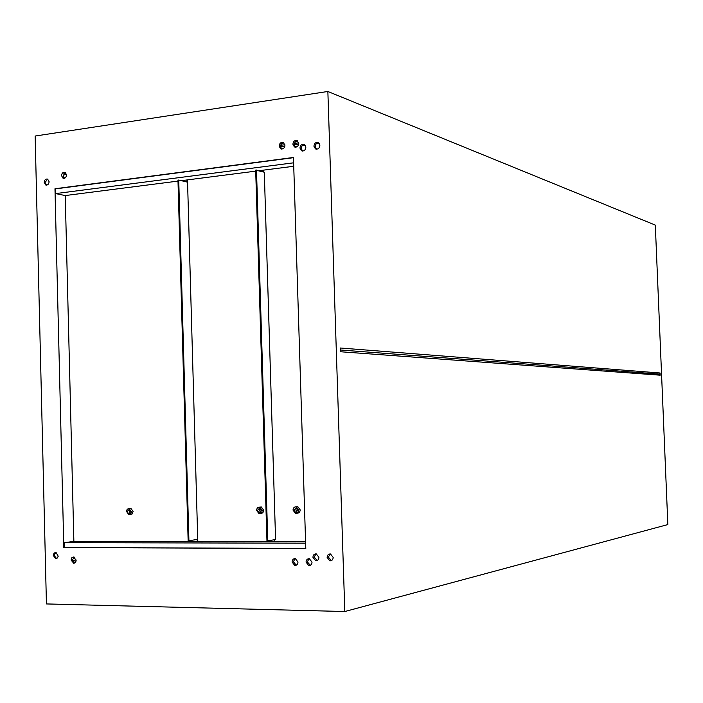 <?xml version="1.0" encoding="UTF-8"?>
<svg xmlns="http://www.w3.org/2000/svg" width="703" height="703" viewBox="0 0 703 703"><rect width="100%" height="100%" fill="white"/><g stroke="black" fill="none" stroke-linecap="round" stroke-linejoin="round"><path stroke-width="1.05" d="M292.07 561.987L294.724 565.405C296.728 565.467 297.808 564.342 297.984 562.04L295.339 558.621C293.336 558.56 292.246 559.685 292.07 561.987M296.279 565.186L293.379 561.741L295.102 558.595M306.051 562.11L308.722 565.546C310.744 565.607 311.842 564.474 312.018 562.163L309.364 558.727C307.334 558.665 306.227 559.79 306.051 562.11M310.295 565.317L307.343 561.855L309.083 558.7M312.94 557.286L315.603 560.722C317.642 560.792 318.758 559.658 318.934 557.33L316.28 553.902C314.232 553.823 313.116 554.948 312.94 557.286M317.185 560.511L314.223 557.048L315.99 553.859M313.907 146.18L315.427 148.878C317.941 149.554 319.417 148.395 319.865 145.38L318.354 142.683C315.832 141.997 314.346 143.157 313.907 146.18M318.547 142.797C316.491 142.981 315.366 144.247 315.181 146.602L316.517 149.185M299.953 148.052L301.482 150.75C303.96 151.409 305.418 150.24 305.849 147.261L304.337 144.563C301.851 143.895 300.383 145.055 299.953 148.052M304.54 144.686C302.518 144.888 301.42 146.154 301.244 148.465L302.571 151.048M292.879 144.22L294.39 146.918C296.868 147.568 298.318 146.4 298.749 143.421L297.237 140.741C294.759 140.073 293.309 141.241 292.879 144.22M297.448 140.864L295.708 141.417L294.337 143.403L294.179 144.642L295.488 147.208M279.126 146.092L280.646 148.781C283.089 149.414 284.522 148.245 284.935 145.301L283.432 142.612C280.98 141.98 279.548 143.131 279.126 146.092M283.652 142.744L281.631 143.561L280.594 145.284L280.444 146.505L281.745 149.062M61.53 175.645L63.059 178.263C65.054 178.624 66.196 177.525 66.495 174.968L64.975 172.349C62.98 171.989 61.829 173.087 61.53 175.645M65.37 172.569L63.068 175.987L64.201 178.386M44.21 182.367L45.739 184.986C47.699 185.32 48.823 184.23 49.113 181.708L47.593 179.089C45.625 178.747 44.5 179.836 44.21 182.367M47.637 179.107L44.992 182.525L46.477 185.135M71.082 560.063L73.71 563.252L75.344 562.453L76.117 560.484L73.797 556.934L71.864 557.707L71.082 560.063M74.746 562.954L72.62 559.834L74.008 556.978M53.296 555.458L55.59 558.604L57.268 558.059L58.208 556.24L55.985 552.356L54.061 553.12L53.296 555.458M55.809 552.338L54.069 555.352L56.53 558.507M327.123 557.391L329.804 560.836C331.869 560.915 332.994 559.781 333.178 557.435L330.507 553.982C328.433 553.902 327.299 555.036 327.123 557.391M331.403 560.625L328.389 557.145L330.173 553.946M319.215 143.438L316.174 143.851M305.207 145.328L302.228 145.732M297.571 146.356L294.935 146.716M283.775 148.219L281.191 148.57M65.493 177.657L63.701 177.903M310.462 565.23L309.742 565.23M296.438 565.098L295.752 565.089M298.652 144.405L294.206 145.003M284.847 146.277L280.471 146.865M66.469 174.581L63.165 175.029M65.977 173.219L63.894 173.5M280.585 145.31L284.873 144.73M294.329 143.438L298.687 142.85M293.74 166.268L258.976 170.724M255.4 171.181L181.383 180.671M178 181.102L65.238 195.557L73.868 541.415L64.281 542.663L64.395 547.479L63.815 547.558L305.796 548.542L293.459 157.463L54.975 188.756L63.815 547.558M305.577 541.82L73.868 541.415M293.467 157.674L55.555 188.879L55.669 193.597L65.238 195.557M55.555 188.879L54.975 188.756M344.813 611.522L46.433 603.939L35.15 136.039L327.862 91.478L655.31 225.109L667.85 524.57L344.813 611.522L327.862 91.478M660.179 375.182L340.586 351.764L340.463 348.011L660.091 373.003L660.179 375.182L659.581 374.119L660.091 373.003M64.395 547.479L305.787 548.454M305.62 543.199L64.281 542.663M293.626 162.815L55.669 193.597M659.581 374.119L340.524 350.006M74.527 562.892L75.942 561.381M76.117 559.948L72.69 560.458M130.169 513.269L129.299 511.415L129.853 509.763M127.094 511.652L128.684 513.831L130.723 511.617L129.141 509.429L127.094 511.652M131.452 511.608L128.921 508.506L127.199 509.262L126.373 511.274L128.913 514.763L130.846 513.726L131.452 511.608M129.695 508.489L130.881 508.366L133.104 511.433L132.032 514.051L129.791 514.596M197.271 541.635L197.209 539.473L188.914 540.686L178.738 180.021L187.042 182.059L186.98 179.95M197.798 541.635L187.499 179.88M188.914 540.686L188.14 540.686L177.973 180.117L178.738 180.021M297.105 512.03L295.787 509.868L296.613 507.909M293.845 510.114L295.568 512.417L297.923 510.07L296.209 507.768L293.845 510.114M298.749 510.062L296.341 506.828C294.32 506.705 293.213 507.803 293.019 510.114L295.445 513.357C297.457 513.48 298.564 512.382 298.749 510.062M296.244 506.81L297.791 506.652L300.199 509.877C300.023 512.135 298.96 513.234 297 513.19M267.781 540.792L275.576 539.553L264.302 172.217L255.681 170.126L266.964 540.792L267.781 540.792L256.49 170.029M274.768 539.676L274.829 541.767M263.432 170.152L263.493 171.989M260.611 512.25L259.398 510.15L260.163 508.251M261.375 510.352L259.091 512.672L257.395 510.387L259.679 508.076L261.375 510.352M256.595 510.396C256.78 508.12 257.852 507.039 259.802 507.153L262.175 510.343C261.991 512.619 260.927 513.7 258.976 513.603L256.595 510.396M260.497 513.418C262.43 513.506 263.493 512.417 263.669 510.167L261.305 506.968L259.794 507.144M260.18 512.531L259.126 512.672M266.955 540.712L255.69 170.337M296.033 565.15L294.724 565.405M310.014 565.291L308.722 565.546M316.886 560.476L315.603 560.722M316.306 149.168L315.427 148.878M302.352 151.031L301.482 150.75M295.251 147.191L294.39 146.918M281.499 149.045L280.646 148.781M63.762 178.421L63.059 178.263M46.433 185.126L45.739 184.986M74.562 563.059L73.411 563.226M56.363 558.49L55.59 558.604M331.069 560.59L329.804 560.836M128.684 513.831L129.528 513.744M129.238 508.541L130.881 508.366M295.568 512.417L296.745 512.267M296.341 506.828L297.791 506.652M259.802 507.153L261.305 506.968"/></g></svg>
